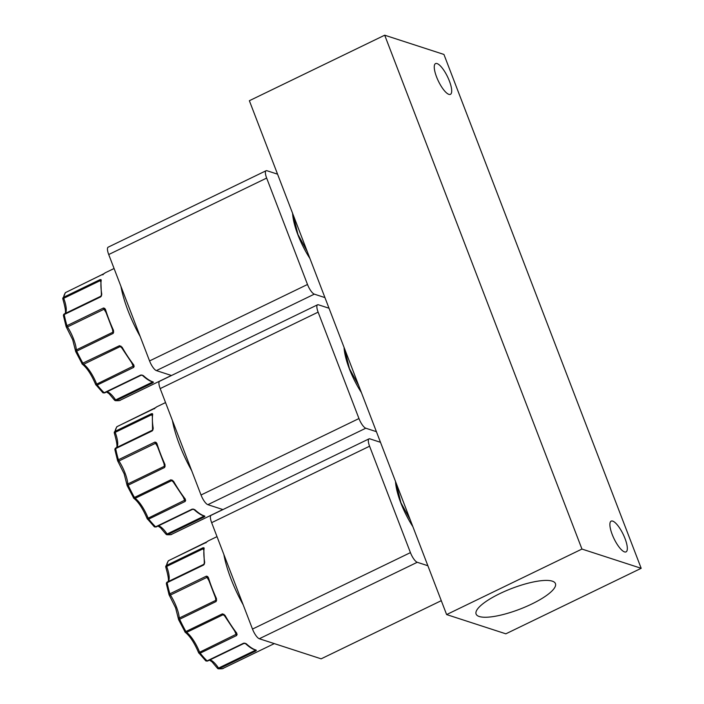 <?xml version="1.0" encoding="UTF-8"?>
<svg xmlns="http://www.w3.org/2000/svg" width="704" height="704" viewBox="0 0 704 704"><rect width="100%" height="100%" fill="white"/><g stroke="black" fill="none" stroke-linecap="round" stroke-linejoin="round"><path stroke-width="1.06" d="M114.347 433.039A1.575 1.408 12.3 0 1 115.025 431.367L151.562 413.679L152.706 414.163A60.614 17.987 64.2 0 0 153.243 428.402L152.222 430.91L115.676 448.598A60.614 17.987 64.2 0 0 118.404 459.756A1.575 0.466 64.2 0 0 118.51 460.082A1.575 0.466 64.2 0 0 118.967 460.988A1.575 0.554 147.4 0 1 117.779 461.12A1.575 0.554 147.4 0 1 117.753 460.926A1.575 0.739 -16.4 0 1 117.594 460.715A1.575 0.739 -16.4 0 1 118.404 459.756L154.942 442.068L156.138 442.438L164.516 464.807L164.991 464.526L164.683 467.447L127.239 485.646M133.364 497.649L134.438 497.455A60.614 17.987 64.2 0 1 128.146 485.135A1.575 0.466 64.2 0 1 128.005 484.801A1.575 0.466 -115.8 0 1 127.794 483.974A20.865 6.186 64.2 0 0 125.022 473.009A20.865 6.186 64.2 0 0 118.967 460.988L155.514 443.3A1.575 0.466 -115.8 0 1 154.942 442.068L156.605 444.11L155.514 443.3A20.865 6.186 -115.8 0 1 157.203 446.107M165.229 466.101L164.692 465.907L164.683 467.447A1.575 0.466 -115.8 0 1 164.542 467.113A1.575 0.466 -115.8 0 1 164.331 466.286L127.794 483.974A1.575 1.206 176.1 0 0 127.222 485.619M165.81 567.107A1.575 1.408 12.3 0 1 166.487 565.435L203.034 547.747L204.169 548.231A60.614 17.987 64.2 0 0 204.706 562.47L203.685 564.978L167.147 582.666A60.614 17.987 64.2 0 0 169.866 593.824A1.575 0.466 64.2 0 0 169.981 594.15A1.575 0.466 64.2 0 0 170.43 595.056A1.575 0.554 147.4 0 1 169.242 595.188A1.575 0.554 147.4 0 1 169.215 594.994A1.575 0.739 -16.4 0 1 169.057 594.783A1.575 0.739 -16.4 0 1 169.866 593.824L206.404 576.136L207.61 576.506L215.978 598.875L216.462 598.594L216.154 601.515L178.71 619.714M184.835 631.717L185.9 631.523A60.614 17.987 64.2 0 1 179.608 619.203A1.575 0.466 64.2 0 1 179.467 618.869A1.575 0.466 -115.8 0 1 179.256 618.042A20.865 6.186 64.2 0 0 176.484 607.077A20.865 6.186 64.2 0 0 170.43 595.056L206.976 577.368A1.575 0.466 -115.8 0 1 206.404 576.136L208.076 578.178L206.976 577.368A20.865 6.186 -115.8 0 1 208.666 580.175M216.691 600.169L216.154 599.975L216.154 601.515A1.575 0.466 -115.8 0 1 216.005 601.181A1.575 0.466 -115.8 0 1 215.802 600.354L179.256 618.042A1.575 1.206 176.1 0 0 178.684 619.687M104.676 308.37L113.054 330.739L113.529 330.458L113.221 333.379L75.777 351.578A1.575 1.206 176.1 0 1 76.331 349.906A20.865 6.186 64.2 0 0 73.55 338.941A20.865 6.186 64.2 0 0 67.505 326.92A1.575 0.554 147.4 0 1 66.317 327.052A1.575 0.554 147.4 0 1 66.29 326.858A1.575 0.739 -16.4 0 1 66.132 326.647A1.575 0.739 -16.4 0 1 66.942 325.688L103.479 308L104.676 308.37L105.477 309.478L105.142 310.042L104.5 309.1L105.142 310.042M531.749 604.023A42.486 11.114 159 0 0 555.403 583.519A42.486 11.114 159 0 0 499.787 593.639A42.486 11.114 159 0 0 476.071 613.976A42.486 11.114 159 0 0 531.749 604.023M612.7 521.11A17.081 5.069 64.2 0 0 611.169 521.127A17.081 5.069 64.2 0 0 613.061 536.571A17.081 5.069 64.2 0 0 624.518 551.901A17.081 5.069 64.2 0 0 626.058 551.883A17.081 5.069 64.2 0 0 624.158 536.448A17.081 5.069 64.2 0 0 612.7 521.11M437.07 63.571A17.081 5.069 64.2 0 0 435.538 63.589A17.081 5.069 64.2 0 0 437.43 79.033A17.081 5.069 64.2 0 0 448.888 94.362A17.081 5.069 64.2 0 0 450.419 94.345A17.081 5.069 64.2 0 0 448.527 78.91A17.081 5.069 64.2 0 0 437.07 63.571M344.054 347.371A39.67 11.774 64.2 0 0 349.369 368.87A39.67 11.774 64.2 0 0 361.39 392.533M358.714 385.581L349.439 368.641L344.986 350.539M395.516 481.439A39.67 11.774 64.2 0 0 400.831 502.938A39.67 11.774 64.2 0 0 412.852 526.61M410.186 519.649L400.902 502.709L396.449 484.607M292.591 213.303A39.67 11.774 64.2 0 0 297.898 234.802A39.67 11.774 64.2 0 0 309.927 258.465M307.252 251.504L297.977 234.573L293.524 216.471M191.69 470.677A60.614 17.987 -115.8 0 1 179.494 444.726A60.614 17.987 -115.8 0 1 172.401 420.429M133.426 497.79A1.575 1.329 -54.8 0 0 135.124 498.335A1.575 0.466 64.2 0 1 134.438 497.455L170.975 479.767L173.536 481.246L172.982 481.378L184.624 498.978L185.249 501.415L148.711 519.103A1.575 0.915 141.3 0 1 147.4 519.068A1.575 0.915 141.3 0 1 147.268 518.734L154.264 526.715A1.575 1.162 -45.7 0 0 155.619 526.821L192.166 509.133L194.718 509.608A0.783 0.598 132.6 0 1 194.031 509.564L194.031 509.564C197.789 513.031 201.194 515.205 204.239 516.094L204.239 516.094A0.783 0.73 105.9 0 0 204.732 516.05L204.292 516.921L167.746 534.609A1.575 1.47 100.8 0 1 166.012 534.186M173.536 481.246A60.614 17.987 64.2 0 0 185.328 499.136L185.249 501.415A1.575 0.466 -115.8 0 1 184.598 500.254L147.162 518.663C142.956 508.79 138.512 501.987 133.813 498.274L127.169 485.663L124.142 473.766L117.594 460.715L114.902 449.698L115.764 447.982A1.575 0.466 64.2 0 0 115.676 448.598A1.575 1.012 169.4 0 0 114.902 449.698M243.153 604.745A60.614 17.987 -115.8 0 1 230.956 578.794A60.614 17.987 -115.8 0 1 223.863 554.497M184.888 631.858A1.575 1.329 -54.8 0 0 186.595 632.403A1.575 0.466 64.2 0 1 185.9 631.523L222.438 613.835L224.998 615.314L224.444 615.446L236.095 633.046L236.711 635.483L200.174 653.171A1.575 0.915 141.3 0 1 198.862 653.136A1.575 0.915 141.3 0 1 198.739 652.802L205.726 660.792A1.575 1.162 -45.7 0 0 207.09 660.889L243.628 643.201L246.18 643.685A0.783 0.598 132.6 0 1 245.502 643.632L245.502 643.632C249.26 647.099 252.657 649.273 255.71 650.17L255.71 650.17A0.783 0.73 105.9 0 0 256.203 650.118L255.754 650.989L219.217 668.686A1.575 1.47 100.8 0 1 217.474 668.254M224.998 615.314A60.614 17.987 64.2 0 0 236.79 633.213L236.711 635.483A1.575 0.466 -115.8 0 1 236.06 634.33L198.625 652.731C194.418 642.858 189.974 636.064 185.275 632.342L178.631 619.731L175.604 607.834L169.057 594.783L166.373 583.766L167.235 582.058A1.575 0.466 64.2 0 0 167.147 582.666A1.575 1.012 169.4 0 0 166.373 583.766M140.228 336.609A60.614 17.987 -115.8 0 1 128.022 310.658A60.614 17.987 -115.8 0 1 120.938 286.352M81.902 363.572L119.513 345.69L122.074 347.178L121.51 347.31L133.162 364.91L133.786 367.347L97.249 385.035A1.575 0.915 141.3 0 1 95.929 384.991A1.575 0.915 141.3 0 1 95.806 384.666L102.793 392.647A1.575 1.162 -45.7 0 0 104.157 392.744L140.703 375.056L143.255 375.54A0.783 0.598 132.6 0 1 142.569 375.496L142.569 375.496C146.326 378.954 149.732 381.137 152.777 382.026L152.777 382.026A0.783 0.73 105.9 0 0 153.27 381.982L152.83 382.853L116.283 400.541A1.575 1.47 100.8 0 1 114.55 400.11M122.074 347.178A60.614 17.987 64.2 0 0 133.866 365.068L133.786 367.347A1.575 0.466 -115.8 0 1 133.135 366.186L95.7 384.595C91.494 374.713 87.041 367.919 82.35 364.206A1.575 1.329 -54.8 0 0 83.662 364.267L120.199 346.579A1.575 0.466 -115.8 0 1 119.513 345.69L121.519 347.248M446.618 614.574L249.366 100.716L384.701 35.2L581.953 549.058L446.618 614.574L505.85 633.82L641.186 568.304L581.953 549.058M384.701 35.2L443.934 54.446L641.186 568.304M376.411 431.666L365.781 428.217A9.451 2.807 -115.8 0 1 358.961 418.546L318.12 312.145A9.451 2.807 -115.8 0 1 317.557 304.797A9.451 2.807 -115.8 0 1 318.402 304.788L329.032 308.238M427.874 565.734L417.252 562.285A9.451 2.807 -115.8 0 1 410.432 552.622L369.582 446.213A9.451 2.807 -115.8 0 1 369.019 438.865A9.451 2.807 -115.8 0 1 369.873 438.856L380.494 442.306M324.949 297.598L314.318 294.149A9.451 2.807 -115.8 0 1 307.498 284.478L266.658 178.077A9.451 2.807 -115.8 0 1 266.094 170.729A9.451 2.807 -115.8 0 1 266.939 170.72L277.57 174.17M317.557 304.797L159.623 381.251A9.451 2.807 64.2 0 0 160.178 388.599L318.12 312.145M358.961 418.546L201.027 495L160.178 388.599M201.027 495A9.451 2.807 64.2 0 0 207.847 504.671L365.781 428.217M222.948 509.573L207.847 504.671M369.019 438.865L211.086 515.319A9.451 2.807 64.2 0 0 211.649 522.667L369.582 446.213M410.432 552.622L252.49 629.068L211.649 522.667M252.49 629.068A9.451 2.807 64.2 0 0 259.31 638.739L417.252 562.285M441.285 600.67L321.147 658.83L259.31 638.739M266.094 170.729L108.152 247.183A9.451 2.807 64.2 0 0 108.715 254.531L266.658 178.077M307.498 284.478L149.565 360.932L108.715 254.531M149.565 360.932A9.451 2.807 64.2 0 0 156.385 370.603L314.318 294.149M171.486 375.505L156.385 370.603M155.584 407.669A0.783 0.748 -132.8 0 0 155.408 407.792L156.93 406.736A60.614 17.987 64.2 0 0 155.584 407.669L117.146 426.589A1.575 1.487 -139.9 0 0 116.67 426.95L117.19 426.545A1.575 0.466 64.2 0 0 117.146 426.589A60.614 17.987 64.2 0 0 115.025 431.367A1.575 0.466 64.2 0 0 115.201 432.37L151.738 414.682A1.575 0.466 -115.8 0 1 151.562 413.679L152.425 415.096M156.138 442.438L156.939 443.555L156.605 444.11M207.046 541.737A0.783 0.748 -132.8 0 0 206.87 541.86L208.402 540.813A60.614 17.987 64.2 0 0 207.046 541.737L168.608 560.657A1.575 1.487 -139.9 0 0 168.142 561.018L168.661 560.613A1.575 0.466 64.2 0 0 168.608 560.657A60.614 17.987 64.2 0 0 166.487 565.435A1.575 0.466 64.2 0 0 166.663 566.438L203.21 548.75A1.575 0.466 -115.8 0 1 203.034 547.747L203.887 549.173M207.61 576.506L208.41 577.623L208.076 578.178M104.113 273.601A0.783 0.748 -132.8 0 0 103.946 273.715L105.468 272.668A60.614 17.987 64.2 0 0 104.113 273.601L65.674 292.512A1.575 1.487 -139.9 0 0 65.208 292.882L65.727 292.477A1.575 0.466 64.2 0 0 65.674 292.512A60.614 17.987 64.2 0 0 63.562 297.29L100.1 279.602L101.244 280.086A0.783 0.695 -170.9 0 0 100.857 280.579L101.394 294.888A0.783 0.528 170.6 0 0 101.499 295.082M101.244 280.086A60.614 17.987 64.2 0 0 101.781 294.334L100.751 296.842L64.214 314.53A1.575 1.012 169.4 0 0 63.439 315.621L64.302 313.914A1.575 0.466 64.2 0 0 64.214 314.53A60.614 17.987 64.2 0 0 66.942 325.688A1.575 0.466 64.2 0 0 67.047 326.014A1.575 0.466 64.2 0 0 67.505 326.92L104.042 309.232A20.865 6.186 -115.8 0 1 105.732 312.039M153.041 429.713L152.222 430.91A1.575 0.466 -115.8 0 1 152.31 430.294A1.575 0.466 -115.8 0 1 152.337 430.285A0.783 0.748 -103.9 0 0 152.478 430.197M152.715 429.854L152.222 430.91L152.715 429.854M153.243 428.402A0.783 0.528 170.6 0 0 152.856 428.956L152.856 428.956A0.783 0.528 170.6 0 0 152.962 429.15M152.706 414.163A0.783 0.695 -170.9 0 0 152.328 414.647L152.53 430.118L115.764 447.982A1.575 0.466 64.2 0 1 115.79 447.973L152.284 430.311M152.425 413.653A0.783 0.695 102.5 0 0 152.126 414.418L151.738 414.682A20.865 6.186 -115.8 0 1 152.161 415.862M154.66 408.707L153.683 408.901A1.575 0.466 -115.8 0 1 153.736 408.857A1.575 0.466 -115.8 0 1 153.754 408.848L117.19 426.545A1.575 0.466 64.2 0 1 117.251 426.527M155.329 407.871A0.783 0.748 -132.8 0 1 155.408 407.792L153.683 408.901M204.89 516.393A0.783 0.722 -142.9 0 1 204.107 516.199L204.292 516.921A1.575 0.466 -115.8 0 1 203.641 516.305L167.094 533.993A1.575 0.669 145.8 0 1 165.871 534.072L166.874 534.732C170.086 534.855 171.75 534.679 171.864 534.204L222.825 509.538M203.782 515.671L203.641 516.305A20.865 6.186 -115.8 0 0 203.271 515.777M193.582 509.124L192.166 509.133A1.575 0.466 -115.8 0 0 192.588 509.318L156.042 527.006A1.575 0.466 64.2 0 0 156.112 526.935M185.706 500.333A0.783 0.502 -170.7 0 1 184.994 500.007L184.624 498.978L184.598 500.254A20.865 6.186 -115.8 0 0 183.392 497.429M185.328 499.136L184.624 498.978M172.392 480.146L172.982 481.316M170.975 479.767L172.198 480.612A0.783 0.66 -54.8 0 0 171.67 480.647A1.575 0.466 -115.8 0 1 170.975 479.767M164.551 464.807L164.692 465.907A0.783 0.607 176.1 0 1 164.331 466.286A20.865 6.186 -115.8 0 0 163.988 463.646M204.503 563.781L203.685 564.978A1.575 0.466 -115.8 0 1 203.773 564.37L167.262 582.041A1.575 0.466 64.2 0 0 167.235 582.058L203.773 564.37A1.575 0.466 -115.8 0 1 203.799 564.353A0.783 0.748 -103.9 0 0 203.94 564.265M204.178 563.922L203.685 564.978L204.178 563.922M204.706 562.47A0.783 0.528 170.6 0 0 204.327 563.024L204.327 563.024A0.783 0.528 170.6 0 0 204.424 563.226M204.169 548.231A0.783 0.695 -170.9 0 0 203.79 548.715L204.327 563.024L203.773 564.37M203.887 547.721A0.783 0.695 102.5 0 0 203.597 548.486L203.21 548.75A20.865 6.186 -115.8 0 1 203.632 549.93M206.122 542.775L205.146 542.969A1.575 0.466 -115.8 0 1 205.198 542.925L205.146 542.969M206.791 541.939A0.783 0.748 -132.8 0 1 206.87 541.86L205.234 542.907A1.575 0.466 -115.8 0 1 205.216 542.916L168.661 560.613A1.575 0.466 64.2 0 1 168.714 560.604M256.353 650.461A0.783 0.722 -142.9 0 1 255.57 650.267L255.754 650.989A1.575 0.466 -115.8 0 1 255.103 650.382L218.566 668.07A1.575 0.669 145.8 0 1 217.334 668.14L218.337 668.8C221.549 668.923 223.212 668.747 223.326 668.272L274.296 643.606M255.244 649.739L255.103 650.382A20.865 6.186 -115.8 0 0 254.742 649.854M245.054 643.192L243.628 643.201A1.575 0.466 -115.8 0 0 244.05 643.394L207.513 661.082A1.575 0.466 64.2 0 0 207.583 661.003M237.169 634.401A0.783 0.502 -170.7 0 1 236.456 634.075L236.095 633.046L236.06 634.33A20.865 6.186 -115.8 0 0 234.854 631.497M236.79 633.213L236.095 633.046M223.863 614.214L224.453 615.384M222.438 613.835L223.67 614.68A0.783 0.66 -54.8 0 0 223.133 614.715A1.575 0.466 -115.8 0 1 222.438 613.835M216.022 598.875L216.154 599.975A0.783 0.607 176.1 0 1 215.802 600.354A20.865 6.186 -115.8 0 0 215.459 597.714M103.479 308L104.5 309.1L104.042 309.232A1.575 0.466 -115.8 0 1 103.479 308M101.57 295.645L100.751 296.842A1.575 0.466 -115.8 0 1 100.839 296.226A1.575 0.466 -115.8 0 1 100.874 296.217A0.783 0.748 -103.9 0 0 101.015 296.129M101.253 295.786L100.751 296.842L101.253 295.786M101.781 294.334A0.783 0.528 170.6 0 0 101.394 294.888L100.839 296.226L64.302 313.914A1.575 0.466 64.2 0 1 64.328 313.905L100.822 296.243M100.962 279.585A0.783 0.695 102.5 0 0 100.663 280.342L100.962 281.028M100.1 279.602L100.276 280.614A1.575 0.466 -115.8 0 1 100.1 279.602M62.876 298.971A1.575 1.408 12.3 0 1 63.562 297.29A1.575 0.466 64.2 0 0 63.738 298.302L100.276 280.614A20.865 6.186 -115.8 0 1 100.698 281.794M103.198 274.639L102.221 274.824A1.575 0.466 -115.8 0 1 102.265 274.789A1.575 0.466 -115.8 0 1 102.282 274.78L102.221 274.824M65.789 292.459A1.575 0.466 64.2 0 0 65.727 292.477L103.946 273.715A0.783 0.748 -132.8 0 0 103.866 273.803M153.428 382.316A0.783 0.722 -142.9 0 1 152.636 382.122L152.83 382.853A1.575 0.466 -115.8 0 1 152.178 382.237L115.632 399.925A1.575 0.669 145.8 0 1 114.4 400.004L115.412 400.664C118.624 400.787 120.287 400.611 120.402 400.136L171.362 375.47M152.319 381.594L152.178 382.237A20.865 6.186 -115.8 0 0 151.809 381.709M142.12 375.056L140.703 375.056A1.575 0.466 -115.8 0 0 141.117 375.25L104.579 392.938A1.575 0.466 64.2 0 0 104.65 392.867M134.235 366.265A0.783 0.502 -170.7 0 1 133.522 365.939L133.162 364.91L133.135 366.186A20.865 6.186 -115.8 0 0 131.93 363.361M133.866 365.068L133.162 364.91M120.93 346.078L120.736 346.544A0.783 0.66 -54.8 0 0 120.199 346.579A20.865 6.186 -115.8 0 1 121.915 348.005M113.758 332.033L113.23 331.839L113.221 333.379A1.575 0.466 -115.8 0 1 113.08 333.045A1.575 0.466 -115.8 0 1 112.869 332.218L76.331 349.906A1.575 0.466 -115.8 0 0 76.542 350.733A1.575 0.466 64.2 0 0 76.683 351.067A60.614 17.987 64.2 0 0 82.966 363.378A1.575 0.466 64.2 0 0 83.662 364.267A20.865 6.186 64.2 0 1 96.589 383.874A1.575 0.466 64.2 0 0 97.249 385.035A60.614 17.987 64.2 0 0 104.157 392.744A1.575 0.466 64.2 0 0 104.579 392.938L102.793 392.647M113.089 330.739L113.23 331.839A0.783 0.607 176.1 0 1 112.869 332.218A20.865 6.186 -115.8 0 0 112.526 329.578M115.738 448.008A1.575 1.505 -103.9 0 0 114.946 449.293M114.462 433.277A1.575 0.466 -20.3 0 1 114.338 433.162A1.575 0.466 -20.3 0 1 115.201 432.37A20.865 6.186 64.2 0 1 116.503 447.63M167.2 582.076A1.575 1.505 -103.9 0 0 166.417 583.361M165.924 567.345A1.575 0.466 -20.3 0 1 165.801 567.23A1.575 0.466 -20.3 0 1 166.663 566.438A20.865 6.186 64.2 0 1 167.966 581.698M64.275 313.931A1.575 1.505 -103.9 0 0 63.483 315.225M62.999 299.2A1.575 0.466 -20.3 0 1 62.876 299.094A1.575 0.466 -20.3 0 1 63.738 298.302A20.865 6.186 64.2 0 1 65.041 313.562M81.954 363.722A1.575 1.329 -54.8 0 0 82.35 364.206L75.706 351.595L72.679 339.698L66.132 326.647L63.439 315.621M156.939 443.555A60.614 17.987 64.2 0 0 160.547 453.895A60.614 17.987 64.2 0 0 164.991 464.526M173.378 482.073A20.865 6.186 -115.8 0 0 171.67 480.647L135.124 498.335A20.865 6.186 64.2 0 1 148.051 517.95A1.575 0.466 64.2 0 0 148.711 519.103A60.614 17.987 64.2 0 0 155.619 526.821A1.575 0.466 64.2 0 0 156.042 527.006L154.264 526.715M194.718 509.608A60.614 17.987 64.2 0 0 204.732 516.05M158.453 525.844A20.865 6.186 64.2 0 1 167.094 533.993A1.575 0.466 64.2 0 0 167.746 534.609A60.614 17.987 64.2 0 0 171.864 534.204M208.41 577.623A60.614 17.987 64.2 0 0 212.01 587.972A60.614 17.987 64.2 0 0 216.462 598.594M224.84 616.141A20.865 6.186 -115.8 0 0 223.133 614.715L186.595 632.403A20.865 6.186 64.2 0 1 199.522 652.018A1.575 0.466 64.2 0 0 200.174 653.171A60.614 17.987 64.2 0 0 207.09 660.889A1.575 0.466 64.2 0 0 207.513 661.082L205.726 660.792M246.18 643.685A60.614 17.987 64.2 0 0 256.203 650.118M209.915 659.912A20.865 6.186 64.2 0 1 218.566 668.07A1.575 0.466 64.2 0 0 219.217 668.686A60.614 17.987 64.2 0 0 223.326 668.272M105.477 309.478A60.614 17.987 64.2 0 0 109.076 319.827A60.614 17.987 64.2 0 0 113.529 330.458M143.255 375.54A60.614 17.987 64.2 0 0 153.27 381.982M106.99 391.776A20.865 6.186 64.2 0 1 115.632 399.925A1.575 0.466 64.2 0 0 116.283 400.541A60.614 17.987 64.2 0 0 120.402 400.136M192.658 509.256A1.575 0.466 -115.8 0 1 192.588 509.318L194.031 509.564M244.121 643.324A1.575 0.466 -115.8 0 1 244.05 643.394L245.502 643.632M156.367 443.652L164.701 465.458M113.238 331.39L104.922 309.602M156.93 406.736L165.546 402.574M208.402 540.813L217.008 536.642M105.468 272.668L114.083 268.506M116.16 447.841C117.665 447.559 117.058 442.658 114.338 433.162L116.67 426.95M184.835 499.382L172.454 480.77M207.83 577.72L216.163 599.535M167.622 581.918C169.127 581.627 168.52 576.734 165.801 567.23L168.142 561.018M236.298 633.459L223.916 614.838M64.698 313.773C66.202 313.482 65.595 308.59 62.876 299.094L65.208 292.882M142.569 375.496L141.346 375.188M133.373 365.314L120.991 346.702M165.871 534.072L160.459 527.674L157.978 526.073M217.334 668.14L211.922 661.742L209.449 660.141M114.4 400.004L108.997 393.606L106.515 392.005"/></g></svg>
